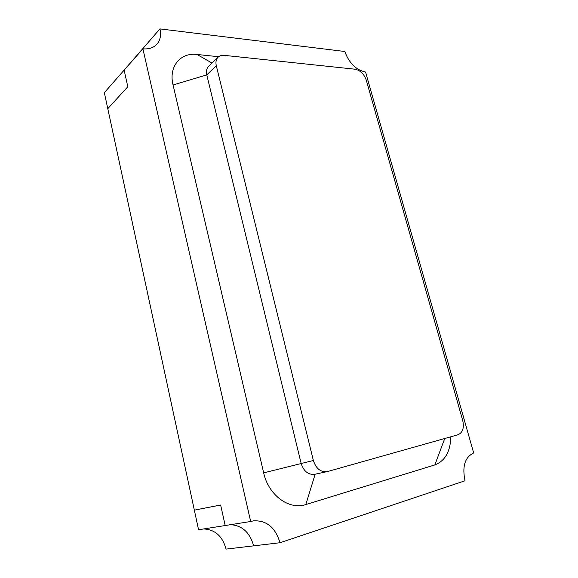 <?xml version="1.0" encoding="UTF-8"?>
<svg xmlns="http://www.w3.org/2000/svg" width="578" height="578" viewBox="0 0 578 578"><rect width="100%" height="100%" fill="white"/><g stroke="black" fill="none" stroke-linecap="round" stroke-linejoin="round"><path stroke-width="0.87" d="M250.671 521.5L225.196 525.539L220.637 505.013L194.345 510.15L104.329 92.653L142.896 48.827L250.671 521.5L253.374 520.872C266.523 520.128 275.395 527.418 279.99 542.742L253.641 545.849C249.869 532.468 242.168 525.416 230.543 524.694C242.168 525.416 249.869 532.468 253.641 545.849L226.077 549.1C222.537 536.312 215.11 529.592 203.788 528.935M279.99 542.742L465.015 480.773C462.06 466.374 464.943 457.111 473.671 452.993L365.563 72.048C355.947 69.938 349.04 63.081 344.835 51.493L159.947 28.9L121.026 73.673M159.947 28.9C161.313 35.128 160.301 40.229 156.927 44.195C153.567 47.808 148.893 49.347 142.896 48.827M141.075 50.893L140.981 50.474L141.075 50.893M127.81 86.751L124.126 70.155L127.81 86.751L107.775 108.664L127.81 86.751M218.607 56.723L197.047 54.469C180.394 52.287 168.429 66.615 173.053 84.995L263.662 472.862C268.438 495.151 289.13 510.316 305.813 504.558L434.844 464.922C444.749 461.085 450.081 452.112 450.826 438.001L450.833 436.78M218.079 57.179L208.571 66.434C206.584 68.493 205.985 71.311 206.78 74.894L301.124 463.368C303.681 471.265 308.182 474.914 314.642 474.314L327.589 471.532L458.029 434.75C462.74 432.619 464.307 427.872 462.725 420.502L366.279 80.176C364.068 74.013 360.376 70.372 355.195 69.23L224.134 55.336C221.656 55.098 219.633 55.712 218.079 57.179C216.078 59.252 215.493 62.099 216.302 65.733L313.37 460.493C315.993 468.534 320.552 472.255 327.054 471.662M220.637 505.013L194.345 510.15L198.572 529.759L225.196 525.539L220.637 505.013M444.749 438.492L434.844 464.922M212.018 63.074L197.047 54.469M216.302 65.733L206.78 74.894L173.053 84.995M313.37 460.493L263.662 472.862M315.162 474.206L305.813 504.558M450.775 436.795L450.826 438.001"/></g></svg>
